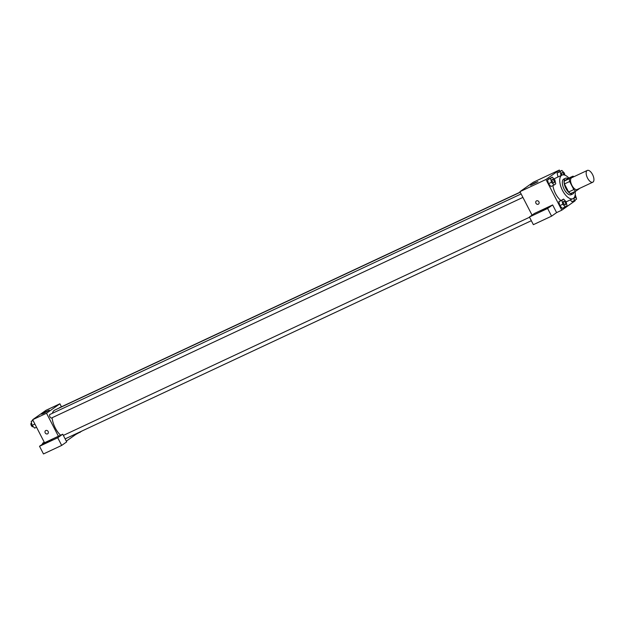 <?xml version="1.0" encoding="UTF-8"?>
<svg xmlns="http://www.w3.org/2000/svg" width="624" height="624" viewBox="0 0 624 624"><rect width="100%" height="100%" fill="white"/><g stroke="black" fill="none" stroke-linecap="round" stroke-linejoin="round"><path stroke-width="0.94" d="M592.558 174.556A6.497 3.034 -115.1 0 1 592.8 182.208A6.497 3.034 -115.1 0 1 587.301 177.606A6.497 3.034 -115.1 0 1 587.293 170.438A6.497 3.034 -115.1 0 1 592.558 174.556M592.8 182.208L577.192 189.509A6.497 3.034 -115.1 0 1 571.693 184.915A6.497 3.034 -115.1 0 1 571.685 177.746L587.293 170.438M575.897 191.1L570.695 193.534A8.385 3.916 -115.1 0 1 568.604 192.013L564.439 183.94A8.385 3.916 -115.1 0 1 564.26 181.069L567.778 178.589L572.98 176.155L569.462 178.636A8.385 3.916 -115.1 0 0 569.642 181.506L573.807 189.579A8.385 3.916 -115.1 0 0 575.897 191.1L579.415 188.62A8.385 3.916 -115.1 0 0 579.431 188.464M572.98 176.155A8.385 3.916 -115.1 0 1 573.924 176.693M568.012 178.48A8.658 4.04 64.9 0 0 565.57 178.222A8.658 4.04 64.9 0 0 565.578 187.777A8.658 4.04 64.9 0 0 572.91 193.908A8.658 4.04 64.9 0 0 573.199 193.736A8.658 4.04 64.9 0 0 574.275 191.864M571.467 194.548A8.658 4.04 -115.1 0 1 571.171 194.719A8.658 4.04 -115.1 0 1 563.846 188.588A8.658 4.04 -115.1 0 1 563.831 179.033L565.57 178.222M564.26 181.069L569.462 178.636M568.604 192.013L573.807 189.579M564.439 183.94L569.642 181.506M575.149 191.451A12.987 6.061 -115.1 0 1 573.011 198.635A12.987 6.061 -115.1 0 1 562.013 189.446A12.987 6.061 -115.1 0 1 561.998 175.11A12.987 6.061 -115.1 0 1 568.885 178.066M560.773 200.413A12.987 6.061 -115.1 0 1 552.926 185.57M554.089 179.096A12.987 6.061 -115.1 0 1 555.064 178.355L561.998 175.11M559.962 171.28L559.33 170.056L545.961 179.486L561.803 210.179L575.172 200.756L574.922 200.265L576.623 199.064L575.219 194.563M571.904 201.677L570.266 199.922L571.904 201.677L574.938 200.257L573.284 198.487M563.597 199.087L558.87 201.7L559.759 205.655L562.341 208.416L567.06 205.803L566.171 201.856L563.597 199.087L561.904 200.281L562.793 204.235L565.375 206.996M552.271 177.146L547.544 179.751L548.434 183.706L551.008 186.467L554.042 185.047L555.734 183.854L554.845 179.907L552.271 177.146L550.579 178.331L551.468 182.286L554.042 185.047M564.853 175.133L564.408 173.168L561.834 170.407L557.107 173.012L558.004 176.974L561.038 175.555M536.539 200.866A1.895 1.669 54.8 0 1 538.496 204.095A1.895 1.669 54.8 0 1 536.312 200.998A1.895 1.669 54.8 0 1 536.539 200.866M552.638 204.945L547.622 208.478L529.417 216.996L534.433 213.463L552.638 204.945L556.6 212.612L561.803 210.179M559.33 170.056L533.317 182.231L519.948 191.662L545.961 179.486M519.948 191.662L532.061 215.132M536.312 200.99A1.895 1.669 -125.2 0 0 538.496 204.087M549.26 207.113A5.413 0.398 152.7 0 1 543.949 210.085A5.413 0.398 152.7 0 1 540.119 211.63A5.413 0.398 152.7 0 1 544.744 208.79A5.413 0.398 152.7 0 1 549.736 206.661A5.413 0.398 152.7 0 1 549.26 207.113M529.417 216.996L533.372 224.671L551.585 216.154L547.622 208.478M556.6 212.612L551.585 216.154M537.904 181.67L530.587 185.281L534.292 183.011L537.904 181.67M60.606 435.209A15.155 7.075 -115.1 0 1 52.127 417.729M52.408 413.291A15.155 7.075 -115.1 0 1 54.709 410.124L520.252 192.254M520.182 192.114L59.42 407.745A1.95 0.913 64.9 0 0 59.163 408.041M522.912 197.402L51.511 418.01A1.95 0.913 -115.1 0 1 49.865 416.637A1.95 0.913 -115.1 0 1 49.858 414.484L521.118 193.939M75.504 434.031L75.738 434.491L66.316 441.129M61.448 406.793L59.896 403.79L46.519 413.221L58.406 436.238L62.743 434.21L57.728 437.744L39.515 446.269L44.53 442.736L58.406 436.238M62.743 434.21L66.698 441.886L61.682 445.419L43.477 453.944L39.515 446.269M82.462 430.778L75.738 434.491M51.558 440.037A5.413 0.398 152.7 0 1 46.246 443.009A5.413 0.398 152.7 0 1 42.416 444.545A5.413 0.398 152.7 0 1 47.042 441.714A5.413 0.398 152.7 0 1 52.034 439.585A5.413 0.398 152.7 0 1 51.558 440.037M79.841 432.003L80.075 432.463M57.728 437.744L61.682 445.419M59.896 403.79L46.02 410.28L32.651 419.71L44.53 442.736M43.735 413.338L41.558 414.141L45.263 411.871L49.249 410.171L43.735 413.338M32.651 419.71L46.519 413.221M45.77 430.537A1.895 1.669 54.8 0 1 47.728 433.766A1.895 1.669 54.8 0 1 45.552 430.669A1.895 1.669 54.8 0 1 45.77 430.537M45.552 430.669A1.895 1.669 -125.2 0 0 47.728 433.766M32.9 420.202L31.2 421.403L32.089 425.35L34.663 428.111L36.535 427.237M32.089 425.35L34.882 424.039M31.2 421.403L33.072 420.521M33.228 426.574L32.869 426.738A1.95 0.913 -115.1 0 1 31.223 425.357A1.95 0.913 -115.1 0 1 31.216 423.205L31.567 423.041M44.218 442.159L42.526 443.344L42.682 444.038M42.526 443.344L44.398 442.471M561.834 170.407L560.141 171.592L561.031 175.547M561.896 172.591L561.904 172.583A1.95 0.913 -115.1 0 0 562.084 175.071A1.95 0.913 -115.1 0 1 561.896 172.591L561.896 172.591A1.95 0.913 -115.1 0 1 563.488 173.815A1.95 0.913 -115.1 0 1 563.854 174.876M557.996 176.966L557.107 173.012L560.141 171.592M558.792 171.826L557.107 173.012M553.979 182.863L553.995 182.855A1.95 0.913 -115.1 0 1 553.979 182.863A1.95 0.913 -115.1 0 1 552.334 181.483A1.95 0.913 -115.1 0 1 552.334 179.33L552.341 179.322A1.95 0.913 -115.1 0 1 553.925 180.562A1.95 0.913 -115.1 0 1 553.995 182.855A1.95 0.913 -115.1 0 1 552.349 181.475A1.95 0.913 -115.1 0 1 552.341 179.322M549.229 178.565L547.544 179.751L548.434 183.706L551.468 182.286M548.434 183.706L551.008 186.467M547.544 179.751L550.579 178.331M574.876 198.065L574.883 198.065A1.95 0.913 -115.1 0 1 574.876 198.065A1.95 0.913 -115.1 0 1 574.049 197.824A1.95 0.913 -115.1 0 0 574.883 198.065A1.95 0.913 -115.1 0 0 574.946 196.045M565.313 204.805L565.321 204.805A1.95 0.913 -115.1 0 1 565.313 204.805A1.95 0.913 -115.1 0 1 563.659 203.432A1.95 0.913 -115.1 0 1 563.659 201.279A1.95 0.913 -115.1 0 1 563.667 201.279A1.95 0.913 -115.1 0 1 565.25 202.504A1.95 0.913 -115.1 0 1 565.321 204.805A1.95 0.913 -115.1 0 1 563.675 203.424A1.95 0.913 -115.1 0 1 563.675 201.271L563.675 201.271M560.563 200.515L558.87 201.7L559.759 205.655L562.793 204.235M559.759 205.655L562.341 208.416M558.87 201.7L561.904 200.281M571.171 194.719L572.91 193.908M566.163 201.841L573.011 198.635M65.153 438.883L531.328 220.709M63.359 435.412L529.542 217.246"/></g></svg>

